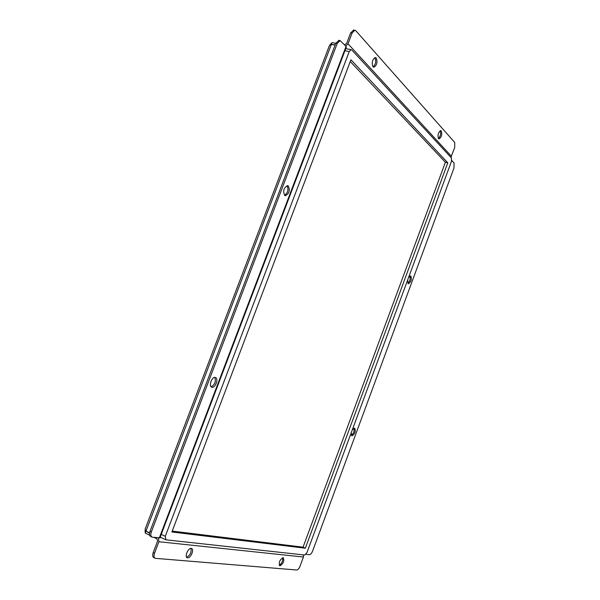 <?xml version="1.0" encoding="UTF-8"?>
<svg xmlns="http://www.w3.org/2000/svg" width="600" height="600" viewBox="0 0 600 600"><rect width="100%" height="100%" fill="white"/><g stroke="black" fill="none" stroke-linecap="round" stroke-linejoin="round"><path stroke-width="0.9" d="M211.11 386.79C214.913 384.66 216.127 381.54 214.755 377.423M215.468 377.513C218.895 378.495 215.31 388.35 211.92 387.27L211.778 387.225C208.32 386.317 211.897 376.388 215.295 377.46L215.468 377.513M407.79 283.29C409.92 281.28 410.64 278.85 409.942 276.022M408.592 277.447L410.85 276.06C411.893 279.413 411.067 281.97 408.39 283.725L407.572 280.207M351.337 435.382C353.647 433.522 354.548 431.123 354.03 428.183M352.23 430.043L354.683 428.16C355.897 431.385 354.968 433.95 351.915 435.87L351.188 432.855M284.565 195.308C287.962 192.78 288.788 189.57 287.025 185.692M288.3 185.962C290.197 190.38 289.237 193.62 285.405 195.697L284.7 195.42C282.78 191.025 283.733 187.778 287.572 185.663L288.3 185.962M159.922 537.832L152.085 537.165C150.683 536.438 150.435 534.683 151.343 531.915L337.23 43.47L340.08 40.575L346.035 46.395L346.26 47.258M338.993 40.388L335.812 43.23L337.23 43.47M151.343 531.915L150.023 531.27L335.812 43.23M150.023 531.27C149.108 534.037 149.363 535.785 150.765 536.52L151.725 536.985M451.717 160.44L454.02 162.915L453.975 168.023L312.638 550.995C311.663 553.335 310.582 554.565 309.39 554.685L305.978 554.303M335.093 45.112L331.358 44.46L330.24 44.715L329.34 45.72L145.102 529.185L145.965 531.105L149.572 532.875M373.072 66.9C375.728 64.373 376.343 61.328 374.918 57.773L374.79 57.645M376.282 58.012C377.707 62.273 376.897 65.347 373.853 67.252L372.968 66.795C371.52 62.557 372.322 59.475 375.375 57.54L376.282 58.012M186.63 557.175C190.215 555.3 191.648 552.368 190.928 548.393M191.197 548.4L191.498 548.46C194.535 549.21 190.785 558.315 187.65 557.805L187.328 557.737C184.29 556.972 188.093 547.822 191.197 548.4M279.24 565.245C281.88 563.445 283.013 560.933 282.638 557.715M283.035 557.685L283.222 557.722C284.498 560.895 283.425 563.595 280.013 565.83L279.81 565.785C278.55 562.59 279.623 559.89 283.035 557.685M438.39 138.51C440.498 136.252 441.082 133.665 440.16 130.755M441.315 130.928C442.305 134.542 441.548 137.197 439.035 138.907L438.465 138.608C437.46 135.007 438.217 132.345 440.737 130.62L441.315 130.928M353.722 30.053L350.67 32.828L346.605 43.53L344.565 44.812M335.79 43.29L332.055 42.638L329.978 44.843M303.457 554.888L303.428 557.025L300.03 566.213C299.04 568.59 297.93 569.857 296.7 570L155.19 558.322C153.855 557.61 153.63 555.915 154.523 553.222L153.218 552.57L157.583 541.08L156.9 538.793L154.118 537.428M149.64 535.23L145.222 533.055L145.095 530.048M345.772 46.11L348.015 43.777L352.08 33.06L354.817 30.233L355.86 30.773L454.732 142.462L454.688 147.675L450.862 157.365M153.218 552.57C152.325 555.255 152.55 556.957 153.885 557.662L154.852 558.15M331.298 44.468L335.205 44.812M154.523 553.222L158.887 541.725L158.438 537.908M145.905 531.053L149.52 533.235M146.88 531.555L145.845 531.435L145.222 533.055M331.845 44.55L331.478 44.16L332.055 42.638M344.925 50.76L349.245 51.525L351.105 49.605L351.78 49.943L451.463 158.01L451.433 161.468L306.983 552.54L304.77 555.03L165.938 539.82L165.262 536.325L161.235 534.368M172.23 531.082L303.06 547.178L445.395 162.262L350.265 61.53M349.245 51.525L165.262 536.325M447.795 162.81L305.347 548.22L171.885 531.982L350.933 59.775L447.795 162.81L445.395 162.262M303.06 547.178L305.347 548.22M159.292 538.005L346.035 46.395M331.358 44.46L145.965 531.105M350.67 32.828L352.08 33.06M348.015 43.777L451.478 156.36M346.275 48.758L345.855 48.307M303.428 557.025L158.887 541.725M160.072 537.442L161.227 537.57M211.538 387.12L211.92 387.27M285.03 195.6L285.405 195.697M338.655 40.328L340.08 40.575M346.358 46.987L159.87 537.975M353.407 30L354.817 30.233M160.208 537.075L165.495 539.655M345.728 48.66L351.105 49.605"/></g></svg>
